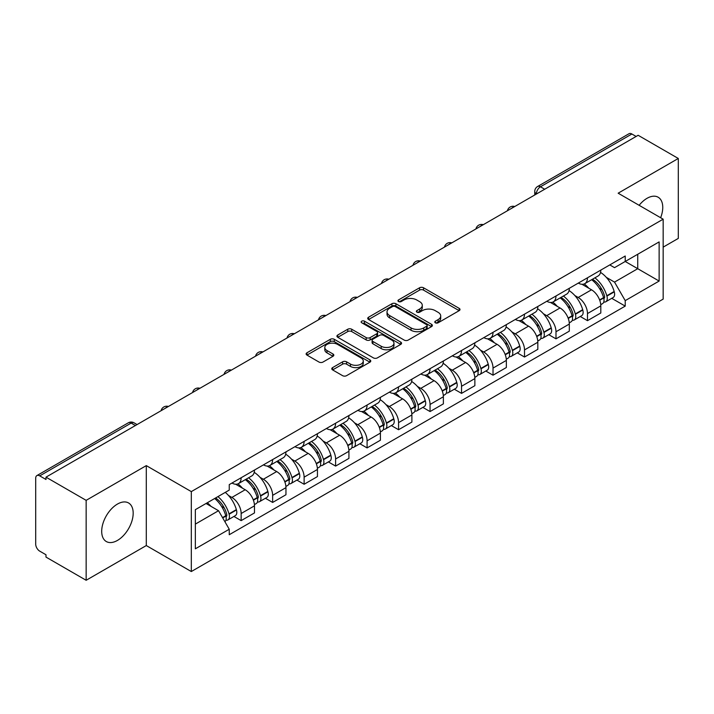 <?xml version="1.0" encoding="UTF-8"?>
<svg xmlns="http://www.w3.org/2000/svg" width="714" height="714" viewBox="0 0 714 714"><rect width="100%" height="100%" fill="white"/><g stroke="black" fill="none" stroke-linecap="round" stroke-linejoin="round"><path stroke-width="1.07" d="M435.361 322.799A1.964 1.133 0 0 0 438.137 322.799L459.182 310.652A2.802 1.615 0 0 0 460.003 309.501A2.802 1.615 0 0 0 459.182 308.359L423.527 287.778A2.802 1.615 0 0 0 419.564 287.778L398.519 299.925A1.964 1.133 0 0 0 397.939 300.728A1.964 1.133 0 0 0 398.519 301.531A1.964 1.133 0 0 0 401.286 301.531L404.017 299.951A8.961 5.176 0 0 1 416.69 299.951L419.662 301.674A8.961 5.176 0 0 1 422.286 305.333A8.961 5.176 0 0 1 419.662 308.992L416.94 310.563A1.964 1.133 0 0 0 416.369 311.366A1.964 1.133 0 0 0 416.94 312.161A1.964 1.133 0 0 0 419.716 312.161L422.438 310.59A8.961 5.176 0 0 1 435.112 310.59L438.084 312.304A8.961 5.176 0 0 1 440.716 315.963A8.961 5.176 0 0 1 438.084 319.631L435.361 321.202A1.964 1.133 0 0 0 434.79 321.996A1.964 1.133 0 0 0 435.361 322.799L435.361 321.202M117.435 540.427A22.259 12.852 120 0 0 131.983 520.809A22.259 12.852 120 0 0 128.565 502.968A22.259 12.852 120 0 0 117.435 504.075A22.259 12.852 120 0 0 102.896 523.692A22.259 12.852 120 0 0 106.306 541.533A22.259 12.852 120 0 0 117.435 540.427M660.646 217.725A22.259 12.852 120 0 0 658.147 197.225A22.259 12.852 120 0 0 647.018 198.322A22.259 12.852 120 0 0 639.137 205.311M332.599 367.603A2.802 1.615 0 0 0 331.778 368.754A2.802 1.615 0 0 0 332.599 369.897L342.604 375.671A2.802 1.615 0 0 0 346.567 375.671L369.941 362.176A2.802 1.615 0 0 0 370.762 361.034A2.802 1.615 0 0 0 369.941 359.883L334.286 339.302A2.802 1.615 0 0 0 330.323 339.302L306.949 352.796A2.802 1.615 0 0 0 306.127 353.939A2.802 1.615 0 0 0 306.949 355.081L319.024 362.06A2.802 1.615 0 0 0 322.987 362.06L332.992 356.286A2.802 1.615 0 0 0 333.813 355.144A2.802 1.615 0 0 0 332.992 353.992L327.003 350.538A7.497 4.329 0 0 1 324.808 347.477A7.497 4.329 0 0 1 329.431 343.479A7.497 4.329 0 0 1 337.597 344.416L361.079 357.973A7.497 4.329 0 0 1 363.274 361.034A7.497 4.329 0 0 1 358.642 365.024A7.497 4.329 0 0 1 350.476 364.086L346.567 361.828A2.802 1.615 0 0 0 342.604 361.828L332.599 367.603L332.599 369.897M191.307 491.607L146.299 465.617L86.153 500.344L45.991 477.157L638.137 135.285L678.3 158.472L618.154 193.199L663.163 219.18L191.307 491.607L191.307 571.539L663.163 299.112L663.163 219.18M404.213 340.096A2.802 1.615 0 0 0 408.176 340.096L431.551 326.601A2.802 1.615 0 0 0 432.372 325.459A2.802 1.615 0 0 0 431.551 324.317L395.895 303.727A2.802 1.615 0 0 0 391.932 303.727L368.558 317.221A2.802 1.615 0 0 0 367.737 318.373A2.802 1.615 0 0 0 368.558 319.515L404.213 340.096M362.507 323.228A1.964 1.133 0 0 1 364.497 323.504L364.497 321.175L400.741 342.104A2.802 1.615 0 0 1 401.563 343.247A2.802 1.615 0 0 1 400.741 344.389L377.367 357.884A2.802 1.615 0 0 1 373.404 357.884L337.749 337.294L337.749 335.009A2.802 1.615 0 0 0 336.928 336.151A2.802 1.615 0 0 0 337.749 337.294M337.749 335.009L347.754 329.234A2.802 1.615 0 0 1 351.716 329.234L366.175 337.588A2.802 1.615 0 0 0 370.138 337.588L376.778 333.75A2.802 1.615 0 0 0 377.599 332.608A2.802 1.615 0 0 0 376.778 331.466L361.721 322.773A1.964 1.133 0 0 1 361.141 321.969A1.964 1.133 0 0 1 362.355 320.925A1.964 1.133 0 0 1 364.497 321.175M86.153 500.344L86.153 580.277L45.991 557.09L45.991 554.76L39.734 551.146A5.712 3.293 -120 0 1 35.7 544.157L35.7 478.201A5.712 3.293 -120 0 1 36.878 475.595L128.306 422.813A5.712 3.293 60 0 1 131.162 423.09L39.734 475.872A5.712 3.293 -120 0 0 36.878 475.595M663.163 247.142L678.3 238.405L678.3 158.472M86.153 580.277L146.299 545.558L191.307 571.539M45.991 477.157L45.991 479.487L39.734 475.872M544.693 189.237L540.453 186.791A5.712 3.293 60 0 0 537.597 186.506L629.025 133.723A5.712 3.293 60 0 1 631.881 134L540.453 186.791A5.712 3.293 120 0 0 536.419 193.78L536.419 194.012M636.12 136.454L631.881 134M587.479 277.791A13.129 7.577 60 0 1 584.757 283.681L598.082 275.997A13.129 7.577 -120 0 0 600.804 270.097M574.841 295.542L578.197 297.479A13.129 7.577 60 0 1 587.479 313.562L600.804 305.869A13.129 7.577 -120 0 0 591.513 289.795L581.981 284.288M600.804 305.869L600.804 312.982L587.479 320.666L580.259 316.498M584.757 283.681A13.129 7.577 60 0 1 578.295 283.092M587.479 313.562L587.479 320.666M555.992 295.971A13.129 7.577 60 0 1 553.279 301.861L566.595 294.168A13.129 7.577 -120 0 0 569.317 288.277M548.771 334.679L555.992 338.847L569.317 331.153L569.317 324.049A13.129 7.577 -120 0 0 560.035 307.966L550.494 302.468M553.279 301.861A13.129 7.577 60 0 1 546.817 301.272M543.354 313.723L546.71 315.659A13.129 7.577 60 0 1 555.992 331.742L555.992 338.847M524.513 314.142A13.129 7.577 60 0 1 521.791 320.042L535.116 312.348A13.129 7.577 -120 0 0 537.829 306.458M517.284 352.859L524.513 357.027L537.829 349.333L537.829 342.229A13.129 7.577 -120 0 0 528.547 326.146L519.016 320.64M521.791 320.042A13.129 7.577 60 0 1 515.329 319.444M511.867 331.894L515.231 333.84A13.129 7.577 60 0 1 524.513 349.914L524.513 357.027M493.026 332.322A13.129 7.577 60 0 1 490.313 338.213L503.629 330.528A13.129 7.577 -120 0 0 506.351 324.629M485.806 371.03L493.026 375.198L506.351 367.514L506.351 360.4A13.129 7.577 -120 0 0 497.06 344.327L487.528 338.82M490.313 338.213A13.129 7.577 60 0 1 483.842 337.624M480.388 350.074L483.744 352.011A13.129 7.577 60 0 1 493.026 368.094L493.026 375.198M461.547 350.503A13.129 7.577 60 0 1 458.825 356.393L472.141 348.7A13.129 7.577 -120 0 0 474.864 342.809M454.318 389.21L461.547 393.378L474.864 385.685L474.864 378.581A13.129 7.577 -120 0 0 465.582 362.498L456.05 357M458.825 356.393A13.129 7.577 60 0 1 452.364 355.804M448.901 368.254L452.257 370.191A13.129 7.577 60 0 1 461.547 386.274L461.547 393.378M430.06 368.674A13.129 7.577 60 0 1 427.338 374.573L440.663 366.88A13.129 7.577 -120 0 0 443.376 360.989M422.84 407.391L430.06 411.559L443.376 403.865L443.376 396.761A13.129 7.577 -120 0 0 434.094 380.678L424.562 375.171M427.338 374.573A13.129 7.577 60 0 1 420.876 373.975M417.413 386.426L420.778 388.371A13.129 7.577 60 0 1 430.06 404.445L430.06 411.559M398.573 386.854A13.129 7.577 60 0 1 395.859 392.745L409.176 385.06A13.129 7.577 -120 0 0 411.898 379.161M391.352 425.562L398.573 429.73L411.898 422.045L411.898 414.932A13.129 7.577 -120 0 0 402.616 398.858L393.075 393.352M395.859 392.745A13.129 7.577 60 0 1 389.389 392.156M385.935 404.606L389.291 406.543A13.129 7.577 60 0 1 398.573 422.626L398.573 429.73M367.094 405.034A13.129 7.577 60 0 1 364.372 410.925L377.688 403.231A13.129 7.577 -120 0 0 380.41 397.341M359.865 443.742L367.094 447.91L380.41 440.217L380.41 433.112A13.129 7.577 -120 0 0 371.128 417.03L361.596 411.532M364.372 410.925A13.129 7.577 60 0 1 357.91 410.336M354.447 422.786L357.803 424.723A13.129 7.577 60 0 1 367.094 440.806L367.094 447.91M335.607 423.206A13.129 7.577 60 0 1 332.885 429.105L346.21 421.412A13.129 7.577 -120 0 0 348.923 415.521M328.386 461.922L335.607 466.09L348.923 458.397L348.923 451.293A13.129 7.577 -120 0 0 339.641 435.21L330.109 429.703M332.885 429.105A13.129 7.577 60 0 1 326.423 428.507M322.969 440.957L326.325 442.903A13.129 7.577 60 0 1 335.607 458.977L335.607 466.09M304.119 441.386A13.129 7.577 60 0 1 301.406 447.276L314.722 439.592A13.129 7.577 -120 0 0 317.444 433.693M296.899 480.094L304.119 484.262L317.444 476.577L317.444 469.464A13.129 7.577 -120 0 0 308.162 453.39L298.622 447.883M301.406 447.276A13.129 7.577 60 0 1 294.944 446.687M291.482 459.138L294.837 461.074A13.129 7.577 60 0 1 304.119 477.157L304.119 484.262M272.641 459.566A13.129 7.577 60 0 1 269.919 465.457L283.244 457.763A13.129 7.577 -120 0 0 285.957 451.873M265.412 498.274L272.641 502.442L285.957 494.748L285.957 487.644A13.129 7.577 -120 0 0 276.675 471.561L267.143 466.064M269.919 465.457A13.129 7.577 60 0 1 263.457 464.868M259.994 477.318L263.359 479.255A13.129 7.577 60 0 1 272.641 495.337L272.641 502.442M241.153 477.737A13.129 7.577 60 0 1 238.431 483.637L251.756 475.943A13.129 7.577 -120 0 0 254.479 470.053M233.933 516.454L241.153 520.622L254.479 512.929L254.479 505.824A13.129 7.577 -120 0 0 245.188 489.742L235.656 484.235M238.431 483.637A13.129 7.577 60 0 1 231.97 483.039M228.516 495.489L231.871 497.435A13.129 7.577 60 0 1 241.153 513.509L241.153 520.622M609.783 264.912L614.522 267.652L659.129 241.903L637.736 254.255L637.736 268.705L614.522 282.101L606.32 277.362M195.341 524.112L218.546 510.715L229.248 529.244L195.341 548.816L195.341 509.662L229.248 490.09L229.248 484.619L625.223 256.005L625.223 261.476L659.129 281.057L625.223 300.63L614.522 282.101M659.129 241.903L659.129 281.057M229.248 529.244L229.248 534.724L625.223 306.11L625.223 300.63M146.299 465.617L146.299 545.558M218.546 510.715L206.034 503.495M611.737 298.327L625.223 306.11M436.147 323.076L438.084 321.96A8.961 5.176 0 0 0 440.716 318.301L440.716 315.963M422.286 305.333L422.286 307.663A8.961 5.176 0 0 1 419.662 311.322L417.726 312.437M459.147 310.67L423.527 290.107A2.802 1.615 0 0 0 419.564 290.107L399.304 301.808M431.515 326.628L395.895 306.056A2.802 1.615 0 0 0 391.932 306.056L368.594 319.533M426.597 326.262A1.964 1.133 0 0 0 427.168 325.459A1.964 1.133 0 0 0 426.597 324.656L395.297 306.592A1.964 1.133 0 0 0 392.522 306.592L389.648 308.243A8.961 5.176 0 0 0 387.024 311.911A8.961 5.176 0 0 0 389.648 315.57L411.05 327.922A8.961 5.176 0 0 0 423.723 327.922L426.597 326.262L426.597 328.592A1.964 1.133 0 0 0 427.168 327.788L427.168 325.459M387.024 311.911L387.024 314.24A8.961 5.176 0 0 0 389.648 317.9L389.648 315.57M426.597 328.592L423.723 330.252A8.961 5.176 0 0 1 411.05 330.252L389.648 317.9M337.784 337.32L347.754 331.564L347.754 329.234M377.599 332.608L377.599 334.937A2.802 1.615 0 0 1 376.778 336.08L370.138 339.918A2.802 1.615 0 0 1 366.175 339.918L351.716 331.564A2.802 1.615 0 0 0 347.754 331.564M364.497 323.504L400.706 344.407M381.187 346.245A7.497 4.329 0 0 0 389.353 347.183A7.497 4.329 0 0 0 393.976 343.184A7.497 4.329 0 0 0 391.781 340.132L383.507 335.357A2.802 1.615 0 0 0 379.545 335.357L372.913 339.186A2.802 1.615 0 0 0 372.092 340.328A2.802 1.615 0 0 0 372.913 341.471L381.187 346.245L381.187 348.575A7.497 4.329 0 0 0 389.353 349.512A7.497 4.329 0 0 0 393.976 345.522L393.976 343.184M372.092 340.328L372.092 342.658A2.802 1.615 0 0 0 372.913 343.8L372.913 341.471M381.187 348.575L372.913 343.8M363.274 361.034L363.274 363.364A7.497 4.329 0 0 1 358.642 367.362A7.497 4.329 0 0 1 350.476 366.416L346.567 364.158A2.802 1.615 0 0 0 342.604 364.158L332.635 369.914M324.808 347.477L324.808 349.806A7.497 4.329 0 0 0 327.003 352.868L327.003 350.538M332.956 356.304L327.003 352.868M369.906 362.194L334.286 341.631A2.802 1.615 0 0 0 330.323 341.631L306.984 355.108M592.433 279.254A17.984 10.38 60 0 1 592.522 279.308A17.984 10.38 60 0 1 604.356 295.444L604.463 295.81A3.499 2.017 60 0 1 603.91 298.559A3.499 2.017 60 0 1 603.83 298.604M591.647 279.709A21.688 12.522 60 0 1 603.571 297.604L603.678 297.979A7.202 4.159 60 0 1 602.536 303.637L600.742 304.673M603.767 302.04A7.202 4.159 -120 0 0 605.767 301.772A7.202 4.159 -120 0 0 606.909 296.114L606.802 295.739A21.688 12.522 -120 0 0 594.878 277.844M600.528 272.409A21.688 12.522 60 0 1 614.165 291.49L614.272 291.865A7.202 4.159 60 0 1 613.13 297.524L605.767 301.772M584.248 283.94A21.688 12.522 60 0 1 588.782 288.215M599.323 288.242L602.089 289.839M560.954 297.435A17.984 10.38 60 0 1 561.043 297.479A17.984 10.38 60 0 1 572.869 313.616L572.976 313.99A3.499 2.017 60 0 1 572.423 316.739A3.499 2.017 60 0 1 572.351 316.775M560.169 297.881A21.688 12.522 60 0 1 572.084 315.784L572.191 316.159A7.202 4.159 60 0 1 571.057 321.818L569.263 322.853M572.289 320.22A7.202 4.159 -120 0 0 574.279 319.952A7.202 4.159 -120 0 0 575.422 314.294L575.314 313.919A21.688 12.522 -120 0 0 563.391 296.024M569.04 290.58A21.688 12.522 60 0 1 582.678 309.662L582.785 310.037A7.202 4.159 60 0 1 581.651 315.695L574.279 319.952M552.77 302.111A21.688 12.522 60 0 1 557.295 306.386M567.844 306.422L570.611 308.02M529.467 315.606A17.984 10.38 60 0 1 529.556 315.659A17.984 10.38 60 0 1 541.39 331.796L541.498 332.171A3.499 2.017 60 0 1 540.944 334.911A3.499 2.017 60 0 1 540.864 334.955M528.681 316.061A21.688 12.522 60 0 1 540.605 333.956L540.703 334.331A7.202 4.159 60 0 1 539.57 339.989L537.776 341.024M540.801 338.4A7.202 4.159 -120 0 0 542.801 338.124A7.202 4.159 -120 0 0 543.934 332.465L543.827 332.099A21.688 12.522 -120 0 0 531.912 314.196M537.562 308.76A21.688 12.522 60 0 1 551.199 327.842L551.306 328.217A7.202 4.159 60 0 1 550.164 333.875L542.801 338.124M521.282 320.291A21.688 12.522 60 0 1 525.807 324.567M536.357 324.593L539.124 326.191M497.979 333.786A17.984 10.38 60 0 1 498.077 333.84A17.984 10.38 60 0 1 509.903 349.976L510.01 350.342A3.499 2.017 60 0 1 509.457 353.091A3.499 2.017 60 0 1 509.377 353.135M497.194 334.241A21.688 12.522 60 0 1 509.118 352.136L509.225 352.511A7.202 4.159 60 0 1 508.082 358.169L506.288 359.204M509.314 356.572A7.202 4.159 -120 0 0 511.313 356.304A7.202 4.159 -120 0 0 512.456 350.645L512.349 350.271A21.688 12.522 -120 0 0 500.425 332.376M506.074 326.941A21.688 12.522 60 0 1 519.712 346.022L519.819 346.397A7.202 4.159 60 0 1 518.676 352.056L511.313 356.304M489.795 338.472A21.688 12.522 60 0 1 494.329 342.747M504.878 342.774L507.636 344.371M466.501 351.966A17.984 10.38 60 0 1 466.59 352.011A17.984 10.38 60 0 1 478.425 368.147L478.523 368.522A3.499 2.017 60 0 1 477.978 371.271A3.499 2.017 60 0 1 477.898 371.307M465.715 352.413A21.688 12.522 60 0 1 477.63 370.316L477.737 370.691A7.202 4.159 60 0 1 476.604 376.349L474.81 377.385M477.836 374.752A7.202 4.159 -120 0 0 479.826 374.484A7.202 4.159 -120 0 0 480.968 368.826L480.861 368.451A21.688 12.522 -120 0 0 468.937 350.556M474.587 345.112A21.688 12.522 60 0 1 488.224 364.194L488.331 364.568A7.202 4.159 60 0 1 487.198 370.227L479.826 374.484M458.317 356.643A21.688 12.522 60 0 1 462.842 360.918M473.391 360.954L476.158 362.551M435.013 370.138A17.984 10.38 60 0 1 435.103 370.191A17.984 10.38 60 0 1 446.937 386.328L447.044 386.702A3.499 2.017 60 0 1 446.491 389.442A3.499 2.017 60 0 1 446.411 389.487M434.228 370.593A21.688 12.522 60 0 1 446.152 388.487L446.259 388.862A7.202 4.159 60 0 1 445.117 394.521L443.323 395.556M446.348 392.932A7.202 4.159 -120 0 0 448.347 392.655A7.202 4.159 -120 0 0 449.481 386.997L449.374 386.631A21.688 12.522 -120 0 0 437.459 368.727M443.108 363.292A21.688 12.522 60 0 1 456.746 382.374L456.853 382.749A7.202 4.159 60 0 1 455.711 388.407L448.347 392.655M426.829 374.823A21.688 12.522 60 0 1 431.363 379.098M441.904 379.125L444.67 380.723M403.526 388.318A17.984 10.38 60 0 1 403.624 388.371A17.984 10.38 60 0 1 415.45 404.508L415.557 404.874A3.499 2.017 60 0 1 415.004 407.623A3.499 2.017 60 0 1 414.923 407.667M402.741 388.773A21.688 12.522 60 0 1 414.664 406.668L414.772 407.042A7.202 4.159 60 0 1 413.629 412.701L411.844 413.736M414.861 411.103A7.202 4.159 -120 0 0 416.86 410.836A7.202 4.159 -120 0 0 418.002 405.177L417.895 404.802A21.688 12.522 -120 0 0 405.971 386.908M411.621 381.472A21.688 12.522 60 0 1 425.258 400.554L425.365 400.92A7.202 4.159 60 0 1 424.232 406.587L416.86 410.836M395.342 393.003A21.688 12.522 60 0 1 399.876 397.279M410.425 397.305L413.183 398.903M372.048 406.498A17.984 10.38 60 0 1 372.137 406.543A17.984 10.38 60 0 1 383.971 422.679L384.078 423.054A3.499 2.017 60 0 1 383.525 425.803A3.499 2.017 60 0 1 383.445 425.839M371.262 406.944A21.688 12.522 60 0 1 383.177 424.848L383.284 425.223A7.202 4.159 60 0 1 382.151 430.881L380.357 431.916M383.382 429.284A7.202 4.159 -120 0 0 385.373 429.016A7.202 4.159 -120 0 0 386.515 423.357L386.408 422.983A21.688 12.522 -120 0 0 374.493 405.088M380.143 399.644A21.688 12.522 60 0 1 393.78 418.725L393.878 419.1A7.202 4.159 60 0 1 392.745 424.759L385.373 429.016M363.863 411.175A21.688 12.522 60 0 1 368.388 415.45M378.938 415.486L381.704 417.083M340.56 424.669A17.984 10.38 60 0 1 340.649 424.723A17.984 10.38 60 0 1 352.484 440.859L352.591 441.234A3.499 2.017 60 0 1 352.038 443.974A3.499 2.017 60 0 1 351.957 444.019M339.775 425.125A21.688 12.522 60 0 1 351.699 443.019L351.806 443.394A7.202 4.159 60 0 1 350.663 449.052L348.869 450.088M351.895 447.464A7.202 4.159 -120 0 0 353.894 447.187A7.202 4.159 -120 0 0 355.028 441.529L354.929 441.163A21.688 12.522 -120 0 0 343.006 423.259M348.655 417.824A21.688 12.522 60 0 1 362.293 436.906L362.4 437.28A7.202 4.159 60 0 1 361.257 442.939L353.894 447.187M332.376 429.355A21.688 12.522 60 0 1 336.91 433.63M347.45 433.657L350.217 435.254M309.082 442.85A17.984 10.38 60 0 1 309.171 442.903A17.984 10.38 60 0 1 320.997 459.04L321.104 459.405A3.499 2.017 60 0 1 320.55 462.154A3.499 2.017 60 0 1 320.479 462.199M308.287 443.305A21.688 12.522 60 0 1 320.211 461.199L320.318 461.574A7.202 4.159 60 0 1 319.176 467.233L317.391 468.268M320.416 465.635A7.202 4.159 -120 0 0 322.407 465.367A7.202 4.159 -120 0 0 323.549 459.709L323.442 459.334A21.688 12.522 -120 0 0 311.518 441.439M317.168 436.004A21.688 12.522 60 0 1 330.805 455.086L330.912 455.452A7.202 4.159 60 0 1 329.779 461.119L322.407 465.367M300.889 447.535A21.688 12.522 60 0 1 305.422 451.81M315.972 451.837L318.739 453.435M277.594 461.03A17.984 10.38 60 0 1 277.684 461.074A17.984 10.38 60 0 1 289.518 477.211L289.625 477.586A3.499 2.017 60 0 1 289.072 480.335A3.499 2.017 60 0 1 288.991 480.37M276.809 461.476A21.688 12.522 60 0 1 288.724 479.38L288.831 479.754A7.202 4.159 60 0 1 287.697 485.413L285.903 486.439M288.929 483.815A7.202 4.159 -120 0 0 290.928 483.548A7.202 4.159 -120 0 0 292.062 477.889L291.955 477.514A21.688 12.522 -120 0 0 280.04 459.62M285.689 454.175A21.688 12.522 60 0 1 299.327 473.257L299.434 473.632A7.202 4.159 60 0 1 298.291 479.29L290.928 483.548M269.41 465.706A21.688 12.522 60 0 1 273.935 469.982M284.484 470.017L287.251 471.615M246.107 479.201A17.984 10.38 60 0 1 246.196 479.255A17.984 10.38 60 0 1 258.031 495.391L258.138 495.766A3.499 2.017 60 0 1 257.584 498.506A3.499 2.017 60 0 1 257.504 498.55M245.321 479.656A21.688 12.522 60 0 1 257.245 497.551L257.352 497.926A7.202 4.159 60 0 1 256.21 503.584L254.416 504.619M257.442 501.996A7.202 4.159 -120 0 0 259.441 501.719A7.202 4.159 -120 0 0 260.583 496.06L260.476 495.694A21.688 12.522 -120 0 0 248.552 477.791M254.202 472.356A21.688 12.522 60 0 1 267.839 491.437L267.946 491.812A7.202 4.159 60 0 1 266.804 497.471L259.441 501.719M237.923 483.887A21.688 12.522 60 0 1 242.457 488.162M252.997 488.189L255.764 489.786M215.592 497.97A17.984 10.38 60 0 1 226.543 513.571L226.65 513.937A3.499 2.017 60 0 1 226.097 516.686A3.499 2.017 60 0 1 226.026 516.731M214.682 498.497A21.688 12.522 60 0 1 225.758 515.731L225.865 516.106A7.202 4.159 60 0 1 224.874 521.666M225.963 520.167A7.202 4.159 -120 0 0 227.953 519.899A7.202 4.159 -120 0 0 229.096 514.241L228.989 513.866A21.688 12.522 -120 0 0 217.913 496.632M225.276 492.383A21.688 12.522 60 0 1 236.352 509.617L236.459 509.983A7.202 4.159 60 0 1 235.325 515.642L227.953 519.899M207.319 502.754A21.688 12.522 60 0 1 210.969 506.342M221.518 506.369L224.285 507.966M536.625 193.896L536.419 193.78A5.712 3.293 0 0 1 534.75 191.45L534.75 194.976M272.641 495.337L285.957 487.644M304.119 477.157L317.444 469.464M335.607 458.977L348.923 451.293M367.094 440.806L380.41 433.112M398.573 422.626L411.898 414.932M430.06 404.445L443.376 396.761M461.547 386.274L474.864 378.581M493.026 368.094L506.351 360.4M524.513 349.914L537.829 342.229M555.992 331.742L569.317 324.049M241.153 513.509L254.479 505.824M231.871 497.435L245.188 489.742M263.359 479.255L276.675 471.561M294.837 461.074L308.162 453.39M326.325 442.903L339.641 435.21M357.803 424.723L371.128 417.03M389.291 406.543L402.616 398.858M420.778 388.371L434.094 380.678M452.257 370.191L465.582 362.498M483.744 352.011L497.06 344.327M515.231 333.84L528.547 326.146M546.71 315.659L560.035 307.966M578.197 297.479L591.513 289.795M514.267 206.801A5.712 3.293 120 0 0 511.751 208.256M482.78 224.981A5.712 3.293 120 0 0 480.263 226.436M451.302 243.153A5.712 3.293 120 0 0 448.776 244.607M419.814 261.333A5.712 3.293 120 0 0 417.297 262.788M388.336 279.513A5.712 3.293 120 0 0 385.81 280.968M356.848 297.684A5.712 3.293 120 0 0 354.331 299.139M325.361 315.865A5.712 3.293 120 0 0 322.844 317.319M293.882 334.045A5.712 3.293 120 0 0 291.357 335.5M262.395 352.216A5.712 3.293 120 0 0 259.878 353.671M230.908 370.396A5.712 3.293 120 0 0 228.391 371.851M199.429 388.577A5.712 3.293 120 0 0 196.903 390.031M167.942 406.748A5.712 3.293 120 0 0 165.425 408.203M135.401 425.535L131.162 423.09A5.712 3.293 120 0 1 134.018 422.813A5.712 5.712 0 0 0 128.306 422.813M438.084 321.96L438.084 319.631M416.94 312.161L416.94 310.563M419.662 311.322L419.662 308.992M398.519 301.531L398.519 299.925M419.564 290.107L419.564 287.778M423.527 290.107L423.527 287.778M459.182 310.652L459.182 308.359M368.558 319.515L368.558 317.221M391.932 306.056L391.932 303.727M395.895 306.056L395.895 303.727M431.551 326.601L431.551 324.317M411.05 330.252L411.05 327.922M423.723 330.252L423.723 327.922M351.716 331.564L351.716 329.234M366.175 339.918L366.175 337.588M370.138 339.918L370.138 337.588M376.778 336.08L376.778 333.75M400.741 344.389L400.741 342.104M342.604 364.158L342.604 361.828M346.567 364.158L346.567 361.828M350.476 366.416L350.476 364.086M332.992 356.286L332.992 353.992M306.949 355.081L306.949 352.796M330.323 341.631L330.323 339.302M334.286 341.631L334.286 339.302M369.941 362.176L369.941 359.883M599.733 300.255L603.678 297.979M606.909 296.114L614.272 291.865M606.802 295.739L614.165 291.49M603.562 297.577L604.633 296.962M599.599 299.898L603.571 297.604M568.246 318.435L572.191 316.159M575.422 314.294L582.785 310.037M575.314 313.919L582.678 309.662M568.112 318.078L573.155 315.133M536.758 336.615L540.703 334.331M543.934 332.465L551.306 328.217M543.827 332.099L551.199 327.842M540.596 333.929L541.667 333.313M536.625 336.249L540.605 333.956M505.28 354.787L509.225 352.511M512.456 350.645L519.819 346.397M512.349 350.271L519.712 346.022M509.109 352.109L510.18 351.493M505.146 354.43L509.118 352.136M473.793 372.967L477.737 370.691M480.968 368.826L488.331 364.568M480.861 368.451L488.224 364.194M473.659 372.61L478.701 369.665M442.305 391.138L446.259 388.862M449.481 386.997L456.853 382.749M449.374 386.631L456.746 382.374M446.143 388.461L447.214 387.845M442.18 390.781L446.152 388.487M410.827 409.318L414.772 407.042M418.002 405.177L425.365 400.92M417.895 404.802L425.258 400.554M414.656 406.641L415.726 406.025M410.693 408.961L414.664 406.668M379.339 427.499L383.284 425.223M386.515 423.357L393.878 419.1M386.408 422.983L393.78 418.725M383.168 424.821L384.248 424.196M379.205 427.142L383.177 424.848M347.861 445.67L351.806 443.394M355.028 441.529L362.4 437.28M354.929 441.163L362.293 436.906M351.69 442.992L352.761 442.377M347.727 445.313L351.699 443.019M316.373 463.85L320.318 461.574M323.549 459.709L330.912 455.452M323.442 459.334L330.805 455.086M320.202 461.173L321.273 460.557M316.24 463.493L320.211 461.199M284.886 482.03L288.831 479.754M292.062 477.889L299.434 473.632M291.955 477.514L299.327 473.257M284.752 481.673L289.795 478.728M253.408 500.202L257.352 497.926M260.583 496.06L267.946 491.812M260.476 495.694L267.839 491.437M257.236 497.524L258.307 496.908M253.274 499.845L257.245 497.551M222.714 517.927L225.865 516.106M229.096 514.241L236.459 509.983M228.989 513.866L236.352 509.617M225.749 515.704L226.829 515.089M222.527 517.596L225.758 515.731M514.749 206.524A5.712 5.712 0 0 0 507.431 210.746M483.271 224.696A5.712 5.712 0 0 0 475.943 228.926M451.783 242.876A5.712 5.712 0 0 0 444.456 247.106M420.296 261.056A5.712 5.712 0 0 0 412.978 265.278M388.818 279.228A5.712 5.712 0 0 0 381.49 283.458M357.33 297.408A5.712 5.712 0 0 0 350.012 301.638M325.852 315.588A5.712 5.712 0 0 0 318.524 319.81M294.364 333.759A5.712 5.712 0 0 0 287.037 337.99M262.877 351.94A5.712 5.712 0 0 0 255.558 356.17M231.398 370.12A5.712 5.712 0 0 0 224.071 374.341M199.911 388.291A5.712 5.712 0 0 0 192.584 392.522M168.424 406.471A5.712 5.712 0 0 0 161.105 410.702M137.07 424.571L134.018 422.813M537.597 186.506A5.712 5.712 0 0 0 534.75 191.45"/></g></svg>
